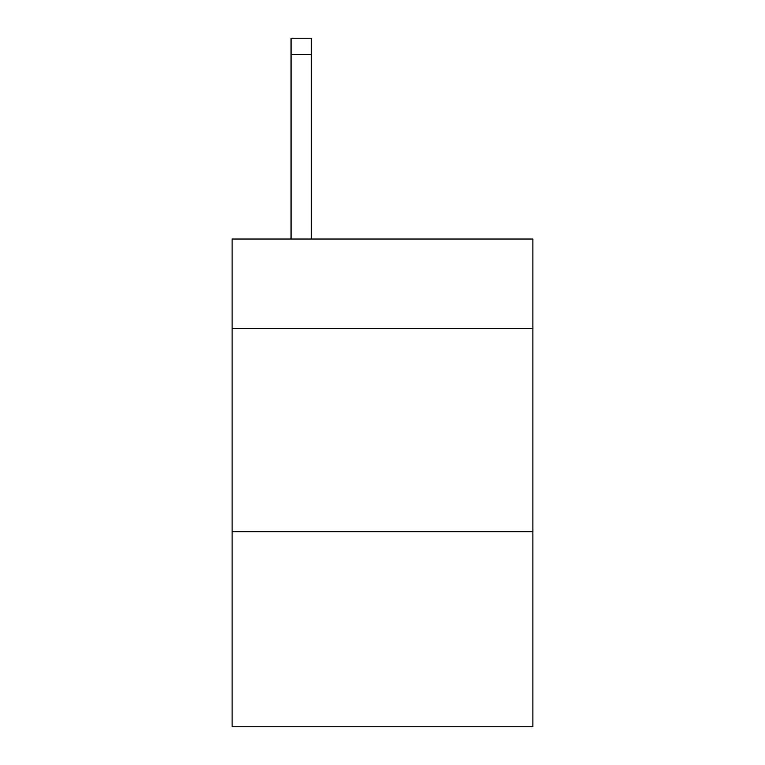 <?xml version="1.0" encoding="UTF-8"?>
<svg xmlns="http://www.w3.org/2000/svg" width="765" height="765" viewBox="0 0 765 765"><rect width="100%" height="100%" fill="white"/><g stroke="black" fill="none" stroke-linecap="round" stroke-linejoin="round"><path stroke-width="1.15" d="M532.88 328.443L532.88 239.024L232.12 239.024L232.12 328.443L532.88 328.443L532.88 726.75L232.12 726.75L232.12 328.443M532.88 531.665L232.12 531.665M311.374 239.024L311.374 54.506L291.054 54.506L291.054 38.25L311.374 38.25L311.374 54.506M291.054 239.024L291.054 54.506M311.374 38.25L291.054 38.25"/></g></svg>

